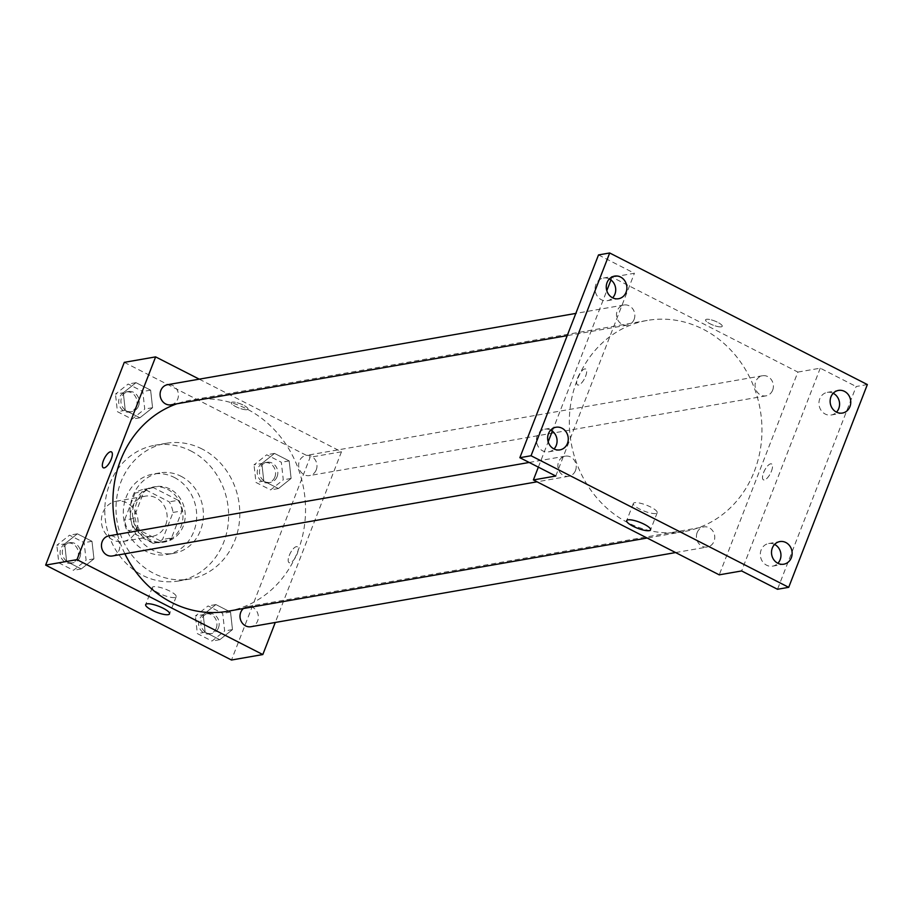 <?xml version="1.0" encoding="UTF-8"?>
<svg xmlns="http://www.w3.org/2000/svg" width="913" height="913" viewBox="0 0 913 913"><rect width="100%" height="100%" fill="white"/><g stroke="black" fill="none" stroke-linecap="round" stroke-linejoin="round"><path stroke-width="0.68" stroke-dasharray="4.57 3.42" d="M136.619 529.974A20.417 18.283 80.1 0 0 133.971 509.123A20.417 18.283 80.1 0 0 116.213 501.237A20.417 18.283 80.1 0 0 101.72 524.484A20.417 18.283 80.1 0 0 123.244 541.455A20.417 18.283 80.1 0 0 136.619 529.974M165.709 524.895A20.417 18.283 80.1 0 0 163.062 504.044A20.417 18.283 80.1 0 0 145.304 496.158A20.417 18.283 80.1 0 0 130.81 519.406A20.417 18.283 80.1 0 0 152.323 536.376A20.417 18.283 80.1 0 0 165.709 524.895M153.167 543.326L128.379 530.67A27.413 24.548 80.1 0 1 124.556 520.079L135.056 493.031A27.413 24.548 80.1 0 1 144.094 489.254A27.413 24.548 80.1 0 1 144.459 489.197L169.247 501.853A27.413 24.548 80.1 0 1 173.059 512.444L162.571 539.492A27.413 24.548 80.1 0 1 153.532 543.269A27.413 24.548 80.1 0 1 153.167 543.326L162.115 541.763L137.327 529.106L128.379 530.67M144.459 489.197L153.418 487.633L178.195 500.29L169.247 501.853M173.059 512.444L182.018 510.881L171.53 537.928L162.571 539.492M182.018 510.881A27.413 24.548 80.1 0 0 178.195 500.29M153.418 487.633A27.413 24.548 80.1 0 0 153.042 487.69A27.413 24.548 80.1 0 0 144.003 491.468L135.056 493.031M137.327 529.106A27.413 24.548 80.1 0 1 133.515 518.516L144.003 491.468M162.115 541.763A27.413 24.548 80.1 0 0 162.48 541.706A27.413 24.548 80.1 0 0 171.53 537.928M167.593 489.357A28.063 25.13 -99.9 0 1 182.851 518.641A28.063 25.13 -99.9 0 1 162.594 542.345A28.063 25.13 -99.9 0 1 133.001 519.018A28.063 25.13 -99.9 0 1 152.939 487.051A28.063 25.13 -99.9 0 1 167.593 489.357M169.829 488.969A28.063 25.13 80.1 0 0 155.176 486.663A28.063 25.13 80.1 0 0 135.238 518.63A28.063 25.13 80.1 0 0 164.831 541.957A28.063 25.13 80.1 0 0 183.228 526.173A28.063 25.13 80.1 0 0 169.829 488.969M133.515 518.516L124.556 520.079M174.303 477.442A40.823 36.554 -99.9 0 1 196.489 520.045A40.823 36.554 -99.9 0 1 167.022 554.522A40.823 36.554 -99.9 0 1 123.985 520.593A40.823 36.554 -99.9 0 1 152.973 474.098A40.823 36.554 -99.9 0 1 174.303 477.442M181.014 476.266A40.823 36.554 -99.9 0 1 203.211 518.869A40.823 36.554 -99.9 0 1 173.732 553.358A40.823 36.554 -99.9 0 1 130.696 519.429A40.823 36.554 -99.9 0 1 159.684 472.923A40.823 36.554 -99.9 0 1 181.014 476.266M190.84 450.931A68.897 61.696 -99.9 0 1 228.296 522.818A68.897 61.696 -99.9 0 1 178.56 580.999A68.897 61.696 -99.9 0 1 105.942 523.754A68.897 61.696 -99.9 0 1 154.856 445.27A68.897 61.696 -99.9 0 1 190.84 450.931M202.024 448.968A68.897 61.696 80.1 0 0 166.052 443.319A68.897 61.696 80.1 0 0 117.126 521.791A68.897 61.696 80.1 0 0 189.744 579.047A68.897 61.696 80.1 0 0 234.926 540.302A68.897 61.696 80.1 0 0 202.024 448.968M123.312 392.761L135.991 382.673L150.622 390.148L152.574 407.7L139.894 417.789L125.264 410.325L123.312 392.761L135.991 382.673L150.622 390.148L152.574 407.7L139.894 417.789L125.264 410.325L123.312 392.761L115.483 394.131L128.151 384.042L142.793 391.506L144.745 409.07L132.065 419.158L117.435 411.683L115.483 394.131M64.686 543.908L77.354 533.82L91.996 541.295L93.948 558.859L81.268 568.947L66.638 561.472L64.686 543.908L77.354 533.82L91.996 541.295L93.948 558.859L81.268 568.947L66.638 561.472L64.686 543.908L56.846 545.278L69.525 535.189L84.156 542.664L86.119 560.228L73.439 570.317L58.809 562.842L56.846 545.278M124.294 362.347L310.146 457.253L231.503 660.019M261.848 463.507L274.528 453.419L289.159 460.894L291.11 478.458L278.442 488.546L263.8 481.071L261.848 463.507L274.528 453.419L289.159 460.894L291.11 478.458L278.442 488.546L263.8 481.071L261.848 463.507L254.019 464.877L266.699 454.788L281.33 462.263L283.281 479.827L270.602 489.916L255.971 482.441L254.019 464.877M203.222 614.666L215.902 604.577L230.533 612.041L232.484 629.605L219.805 639.693L205.174 632.218L203.222 614.666L215.902 604.577L230.533 612.041L232.484 629.605L219.805 639.693L205.174 632.218L203.222 614.666L195.393 616.035L208.073 605.947L222.704 613.41L224.655 630.974L211.976 641.063L197.345 633.588L195.393 616.035M199.262 379.169L341.473 451.787L310.146 457.253M246.989 409.675A8.936 2.225 -158.8 0 0 247.925 409.127A8.936 2.225 -158.8 0 0 240.393 403.82A8.936 2.225 -158.8 0 0 231.274 402.667A8.936 2.225 -158.8 0 0 237.186 407.301A8.936 2.225 -158.8 0 0 246.989 409.675A8.936 2.225 -158.8 0 0 247.925 409.127A8.936 2.225 -158.8 0 0 240.393 403.831A8.936 2.225 -158.8 0 0 231.263 402.667A8.936 2.225 -158.8 0 0 237.186 407.301A8.936 2.225 -158.8 0 0 246.989 409.675M227.657 611.276A107.163 95.968 80.1 0 0 297.923 551.007A107.163 95.968 80.1 0 0 284.023 441.55A107.163 95.968 80.1 0 0 190.783 400.145A107.163 95.968 80.1 0 0 176.882 403.797M117.469 534.356A107.163 95.968 80.1 0 0 124.887 553.792M341.473 451.787L275.269 622.472M112.39 555.971A10.203 9.141 80.1 0 0 119.089 550.231A10.203 9.141 80.1 0 0 117.754 539.8A10.203 9.141 80.1 0 0 108.875 535.863M171.016 404.813A10.203 9.141 80.1 0 0 177.715 399.072A10.203 9.141 80.1 0 0 176.392 388.653A10.203 9.141 80.1 0 0 167.513 384.704M316.252 469.83A10.203 9.141 80.1 0 0 314.928 459.399A10.203 9.141 80.1 0 0 306.049 455.461A10.203 9.141 80.1 0 0 298.802 467.091A10.203 9.141 80.1 0 0 309.564 475.57A10.203 9.141 80.1 0 0 316.252 469.83M243.394 608.537A10.203 9.141 -99.9 0 1 247.423 606.609A10.203 9.141 -99.9 0 1 258.185 615.088A10.203 9.141 -99.9 0 1 250.938 626.717M297.113 554.043A8.936 3.298 -62.9 0 0 297.261 546.773A8.936 3.298 -62.9 0 0 290.266 553.232A8.936 3.298 -62.9 0 0 289.136 562.682A8.936 3.298 -62.9 0 0 297.113 554.043A8.936 3.298 -62.9 0 0 297.25 546.773A8.936 3.298 -62.9 0 0 290.254 553.232A8.936 3.298 -62.9 0 0 289.136 562.682A8.936 3.298 -62.9 0 0 297.113 554.043M111.409 451.867L111.409 451.867A8.936 3.298 117.1 0 1 110.29 461.327A8.936 3.298 117.1 0 1 103.283 467.776L103.283 467.776M174.84 597.513A12.793 3.184 21.2 0 1 160.791 594.112A12.793 3.184 21.2 0 1 152.311 587.47A12.793 3.184 21.2 0 1 165.39 589.136A12.793 3.184 21.2 0 1 176.175 596.725A12.793 3.184 21.2 0 1 174.84 597.513M754.343 471.313A107.163 95.968 80.1 0 0 740.443 361.856A107.163 95.968 80.1 0 0 647.203 320.44A107.163 95.968 80.1 0 0 571.104 442.52A107.163 95.968 80.1 0 0 684.077 531.583A107.163 95.968 80.1 0 0 754.343 471.313M697.144 532.644A10.203 9.141 -99.9 0 1 703.843 526.904A10.203 9.141 -99.9 0 1 714.605 535.395A10.203 9.141 -99.9 0 1 707.347 547.013A10.203 9.141 -99.9 0 1 698.468 543.075A10.203 9.141 -99.9 0 1 697.144 532.644M634.124 319.379A10.203 9.141 80.1 0 0 632.8 308.948A10.203 9.141 80.1 0 0 623.921 305.01A10.203 9.141 80.1 0 0 616.674 316.628A10.203 9.141 80.1 0 0 627.436 325.119A10.203 9.141 80.1 0 0 634.124 319.379M772.672 390.125A10.203 9.141 80.1 0 0 771.348 379.705A10.203 9.141 80.1 0 0 762.469 375.757A10.203 9.141 80.1 0 0 755.222 387.386A10.203 9.141 80.1 0 0 765.984 395.865A10.203 9.141 80.1 0 0 772.672 390.125M575.498 470.526A10.203 9.141 80.1 0 0 574.174 460.106A10.203 9.141 80.1 0 0 565.295 456.158A10.203 9.141 80.1 0 0 558.048 467.787A10.203 9.141 80.1 0 0 568.81 476.266A10.203 9.141 80.1 0 0 575.498 470.526M610.957 279.96L612.041 277.175L797.882 372.082L719.239 574.848M538.35 467.136L548.177 441.824M552.331 431.119L606.803 290.665M598.506 254.932L634.409 273.272L612.041 277.175M867.35 384.556L856.166 386.519L777.511 589.273M797.882 372.082L820.262 368.179L856.166 386.519M721.304 326.843A8.936 2.225 -158.8 0 0 722.24 326.295A8.936 2.225 -158.8 0 0 714.719 320.999A8.936 2.225 -158.8 0 0 705.589 319.835A8.936 2.225 -158.8 0 0 711.501 324.469A8.936 2.225 -158.8 0 0 721.304 326.843A8.936 2.225 -158.8 0 0 722.24 326.295A8.936 2.225 -158.8 0 0 714.708 320.999A8.936 2.225 -158.8 0 0 705.589 319.847A8.936 2.225 -158.8 0 0 711.501 324.48A8.936 2.225 -158.8 0 0 721.304 326.843M555.766 476.027L634.409 273.272M577.746 377.674A8.936 3.298 117.1 0 1 585.724 369.046A8.936 3.298 117.1 0 1 584.594 378.496A8.936 3.298 117.1 0 1 577.598 384.944A8.936 3.298 117.1 0 1 577.746 377.674A8.936 3.298 117.1 0 1 585.724 369.046A8.936 3.298 117.1 0 1 584.605 378.496A8.936 3.298 117.1 0 1 577.609 384.944A8.936 3.298 117.1 0 1 577.746 377.674M820.262 368.179L741.618 570.945M771.428 471.222A8.936 3.298 -62.9 0 0 771.576 463.952A8.936 3.298 -62.9 0 0 764.58 470.4A8.936 3.298 -62.9 0 0 763.451 479.861A8.936 3.298 -62.9 0 0 771.428 471.222A8.936 3.298 -62.9 0 0 771.576 463.952A8.936 3.298 -62.9 0 0 764.569 470.4A8.936 3.298 -62.9 0 0 763.451 479.861A8.936 3.298 -62.9 0 0 771.428 471.222M655.865 513.517A12.793 3.184 21.2 0 1 641.828 510.116A12.793 3.184 21.2 0 1 633.337 503.474A12.793 3.184 21.2 0 1 646.415 505.14A12.793 3.184 21.2 0 1 657.2 512.729A12.793 3.184 21.2 0 1 655.865 513.517M609.336 278.956A11.481 10.283 80.1 0 0 603.413 278.054A11.481 10.283 80.1 0 0 595.128 287.755A11.481 10.283 80.1 0 0 601.37 299.738A11.481 10.283 80.1 0 0 607.373 300.674A11.481 10.283 80.1 0 0 612.634 297.821M550.71 430.114A11.481 10.283 80.1 0 0 544.787 429.213A11.481 10.283 80.1 0 0 536.502 438.902A11.481 10.283 80.1 0 0 542.744 450.885A11.481 10.283 80.1 0 0 548.736 451.832A11.481 10.283 80.1 0 0 554.008 448.968M833.204 393.286A11.481 10.283 80.1 0 0 827.281 392.385A11.481 10.283 80.1 0 0 818.995 402.074A11.481 10.283 80.1 0 0 825.238 414.057A11.481 10.283 80.1 0 0 831.229 415.004A11.481 10.283 80.1 0 0 836.502 412.14M774.578 544.433A11.481 10.283 80.1 0 0 768.655 543.532A11.481 10.283 80.1 0 0 760.369 553.232A11.481 10.283 80.1 0 0 766.612 565.215A11.481 10.283 80.1 0 0 772.603 566.151A11.481 10.283 80.1 0 0 777.876 563.298M218.469 627.813A10.203 9.141 80.1 0 0 217.146 617.393A10.203 9.141 80.1 0 0 208.267 613.445A10.203 9.141 80.1 0 0 201.02 625.074A10.203 9.141 80.1 0 0 211.782 633.554A10.203 9.141 80.1 0 0 218.469 627.813M215.902 604.577L208.073 605.947M230.533 612.041L222.704 613.41M232.484 629.605L224.655 630.974M219.805 639.693L211.976 641.063M205.174 632.218L197.345 633.588M216.233 628.212A10.203 9.141 80.1 0 0 214.909 617.781A10.203 9.141 80.1 0 0 206.03 613.844A10.203 9.141 80.1 0 0 198.783 625.462A10.203 9.141 80.1 0 0 209.545 633.942A10.203 9.141 80.1 0 0 216.233 628.212M79.933 557.067A10.203 9.141 80.1 0 0 78.609 546.636A10.203 9.141 80.1 0 0 69.73 542.699A10.203 9.141 80.1 0 0 62.483 554.328A10.203 9.141 80.1 0 0 73.234 562.807A10.203 9.141 80.1 0 0 79.933 557.067M77.354 533.82L69.525 535.189M91.996 541.295L84.156 542.664M93.948 558.859L86.119 560.228M81.268 568.947L73.439 570.317M66.638 561.472L58.809 562.842M77.696 557.455A10.203 9.141 80.1 0 0 76.372 547.035A10.203 9.141 80.1 0 0 67.494 543.087A10.203 9.141 80.1 0 0 60.247 554.716A10.203 9.141 80.1 0 0 70.997 563.195A10.203 9.141 80.1 0 0 77.696 557.455M277.096 476.666A10.203 9.141 80.1 0 0 275.772 466.235A10.203 9.141 80.1 0 0 266.893 462.298A10.203 9.141 80.1 0 0 259.646 473.927A10.203 9.141 80.1 0 0 270.408 482.406A10.203 9.141 80.1 0 0 277.096 476.666M274.528 453.419L266.699 454.788M289.159 460.894L281.33 462.263M291.11 478.458L283.281 479.827M278.442 488.546L270.602 489.916M263.8 481.071L255.971 482.441M274.859 477.054A10.203 9.141 80.1 0 0 273.535 466.634A10.203 9.141 80.1 0 0 264.656 462.686A10.203 9.141 80.1 0 0 257.409 474.315A10.203 9.141 80.1 0 0 268.171 482.794A10.203 9.141 80.1 0 0 274.859 477.054M138.559 405.908A10.203 9.141 80.1 0 0 137.235 395.489A10.203 9.141 80.1 0 0 128.356 391.54A10.203 9.141 80.1 0 0 121.109 403.169A10.203 9.141 80.1 0 0 131.871 411.649A10.203 9.141 80.1 0 0 138.559 405.908M135.991 382.673L128.151 384.042M150.622 390.148L142.793 391.506M152.574 407.7L144.745 409.07M139.894 417.789L132.065 419.158M125.264 410.325L117.435 411.683M136.322 406.308A10.203 9.141 80.1 0 0 134.998 395.877A10.203 9.141 80.1 0 0 126.12 391.939A10.203 9.141 80.1 0 0 118.873 403.557A10.203 9.141 80.1 0 0 129.623 412.048A10.203 9.141 80.1 0 0 136.322 406.308M123.244 541.455L152.323 536.376M116.213 501.237L145.304 496.158M155.176 486.663L152.939 487.051M164.831 541.957L162.594 542.345M153.042 487.69L144.094 489.254M162.48 541.706L153.532 543.269M159.684 472.923L152.973 474.098M173.732 553.358L167.022 554.522M166.052 443.319L154.856 445.27M189.744 579.047L178.56 580.999M152.311 587.47L145.658 604.611M176.175 596.725L169.521 613.878M647.203 320.44L190.783 400.145M684.077 531.583L647.146 538.031M675.597 552.559L707.347 547.013M247.423 606.609L703.843 526.904M623.921 305.01L575.829 313.41M627.436 325.119L567.201 335.63M762.469 375.757L306.049 455.461M765.984 395.865L309.564 475.57M565.295 456.158L529.198 462.457M568.81 476.266L537.061 481.813M633.337 503.474L626.683 520.615M657.2 512.729L650.558 529.871M607.373 300.674L618.558 298.722M603.413 278.054L614.609 276.103M831.229 415.004L842.425 413.053M827.281 392.385L838.465 390.422M772.603 566.151L783.788 564.2M768.655 543.532L779.839 541.58M548.736 451.832L559.931 449.881M544.787 429.213L555.983 427.25M208.267 613.445L206.03 613.844M211.782 633.554L209.545 633.942M69.73 542.699L67.494 543.087M73.234 562.807L70.997 563.195M266.893 462.298L264.656 462.686M270.408 482.406L268.171 482.794M128.356 391.54L126.12 391.939M131.871 411.649L129.623 412.048"/><path stroke-width="1.37" d="M275.269 622.472L262.818 654.553L231.503 660.019L45.65 565.113L124.294 362.347L155.621 356.88L199.262 379.169M176.882 403.797A107.163 95.968 80.1 0 0 117.469 534.356M124.887 553.792A107.163 95.968 80.1 0 0 227.657 611.276L647.146 538.031M262.818 654.553L76.977 559.646L155.621 356.88M529.198 462.457L108.875 535.863A10.203 9.141 80.1 0 0 101.628 547.48A10.203 9.141 80.1 0 0 112.39 555.971L537.061 481.813M575.829 313.41L167.513 384.704A10.203 9.141 80.1 0 0 160.266 396.333A10.203 9.141 80.1 0 0 171.016 404.813L567.201 335.63M675.597 552.559L250.938 626.717A10.203 9.141 -99.9 0 1 242.059 622.78A10.203 9.141 -99.9 0 1 240.735 612.349A10.203 9.141 -99.9 0 1 243.394 608.537M76.977 559.646L45.65 565.113M168.186 614.654A12.793 3.184 21.2 0 1 154.149 611.254A12.793 3.184 21.2 0 1 145.658 604.611A12.793 3.184 21.2 0 1 158.748 606.278A12.793 3.184 21.2 0 1 169.521 613.878A12.793 3.184 21.2 0 1 168.186 614.654M103.283 467.776A8.936 3.298 117.1 0 1 103.431 460.506A8.936 3.298 117.1 0 1 111.409 451.867A8.936 3.298 117.1 0 1 110.279 461.316A8.936 3.298 117.1 0 1 103.283 467.776A8.936 3.298 117.1 0 1 103.431 460.506A8.936 3.298 117.1 0 1 111.409 451.867M788.706 587.321L531.046 455.747L609.69 252.981L867.35 384.556L788.706 587.321L777.511 589.273L741.618 570.945L719.239 574.848L533.386 479.941L538.35 467.136M548.177 441.824L552.331 431.119M606.803 290.665L610.957 279.96M609.69 252.981L598.506 254.932L519.862 457.698L531.046 455.747M533.386 479.941L555.766 476.027L519.862 457.698M649.211 530.658A12.793 3.184 21.2 0 1 635.174 527.258A12.793 3.184 21.2 0 1 626.683 520.615A12.793 3.184 21.2 0 1 639.773 522.282A12.793 3.184 21.2 0 1 650.558 529.871A12.793 3.184 21.2 0 1 649.211 530.658M612.634 297.821A11.481 10.283 80.1 0 0 609.336 278.956M554.008 448.968A11.481 10.283 80.1 0 0 550.71 430.114M836.502 412.14A11.481 10.283 80.1 0 0 833.204 393.286M777.876 563.298A11.481 10.283 80.1 0 0 774.578 544.433M561.974 428.197A11.481 10.283 -99.9 0 1 568.217 440.18A11.481 10.283 -99.9 0 1 559.931 449.881A11.481 10.283 -99.9 0 1 553.929 448.934A11.481 10.283 -99.9 0 1 547.686 436.95A11.481 10.283 -99.9 0 1 555.983 427.25A11.481 10.283 -99.9 0 1 561.974 428.197M785.842 542.516A11.481 10.283 -99.9 0 1 792.085 554.499A11.481 10.283 -99.9 0 1 783.788 564.2A11.481 10.283 -99.9 0 1 777.796 563.253A11.481 10.283 -99.9 0 1 771.553 551.281A11.481 10.283 -99.9 0 1 779.839 541.58A11.481 10.283 -99.9 0 1 785.842 542.516M844.468 391.369A11.481 10.283 -99.9 0 1 850.711 403.352A11.481 10.283 -99.9 0 1 842.425 413.053A11.481 10.283 -99.9 0 1 836.422 412.105A11.481 10.283 -99.9 0 1 830.179 400.122A11.481 10.283 -99.9 0 1 838.465 390.422A11.481 10.283 -99.9 0 1 844.468 391.369M620.6 277.05A11.481 10.283 -99.9 0 1 626.843 289.022A11.481 10.283 -99.9 0 1 618.558 298.722A11.481 10.283 -99.9 0 1 612.555 297.786A11.481 10.283 -99.9 0 1 606.312 285.803A11.481 10.283 -99.9 0 1 614.609 276.103A11.481 10.283 -99.9 0 1 620.6 277.05"/></g></svg>
